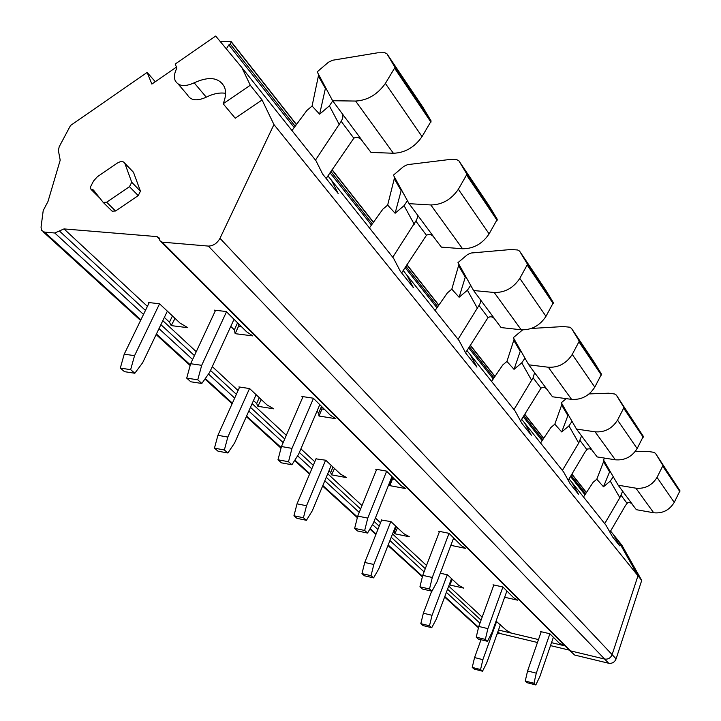<?xml version="1.0" encoding="UTF-8"?>
<svg xmlns="http://www.w3.org/2000/svg" width="721" height="721" viewBox="0 0 721 721"><rect width="100%" height="100%" fill="white"/><g stroke="black" fill="none" stroke-linecap="round" stroke-linejoin="round"><path stroke-width="1.08" d="M498.481 630.037L538.488 639.563L511.414 633.119L506.647 630.496L496.066 621.132M250.295 85.24L223.159 103.761C225.817 97.371 226.268 91.819 224.501 87.106C219.256 77.426 209.144 76.002 194.156 82.816C184.738 87.088 178.402 86.331 175.167 80.545C173.806 77.039 174.383 72.893 176.906 68.098L175.167 64.061L215.696 36.05L241.787 67.486L250.295 85.24L262.084 99.976L273.944 124.562L637.977 575.773L618.104 540.453L637.977 575.773L612.12 654.641C610.633 658.039 608.136 659.517 604.64 659.048L570.5 650.865L568.653 649.531L574.691 655.056L569.635 650.504M551.511 642.672L565.021 645.89L559.316 643.177L549.853 633.759L540.462 631.551L541.065 632.146M273.944 124.562L219.986 238.327C217.102 243.383 213.227 245.969 208.351 246.086L162.171 242.148L159.909 240.715L159.296 238.047L157.043 236.614L63.989 228.917L147.417 306.371M215.219 311.039L214.308 310.147L226.241 311.526L246.6 331.795L252.828 335.905L235.145 333.67L234.334 329.876L230.792 326.379M439.35 531.909L438.656 531.224L448.967 533.306L461.386 545.671L465.811 548.429L450.85 545.346M493.678 585.443L493.029 584.812L502.861 586.975L513.649 597.718L517.678 600.187L504.646 597.267M376.443 469.912L375.686 469.173L386.51 471.11L400.966 485.503L405.869 488.622L389.836 485.648L389.493 482.782M302.739 397.289L301.919 396.478L313.284 398.199L330.308 415.152L335.806 418.703L318.97 416.026L318.682 412.998L316.943 411.285M149.004 303.099L148.355 302.487L159.53 303.784L180.079 323.125L187.811 327.695L171.201 325.604L175.059 318.403M164.361 317.42L169.471 322.188L171.201 325.604M393.603 531.242L394.793 533.774L409.339 536.775L403.688 533.594L390.98 521.625L381.634 520.075M449.598 583.749L449.814 585.001L452.301 579.342M449.814 585.001L463.738 588.12L458.565 585.236L447.489 574.808L440.306 573.231M328.929 470.912L330.669 472.543L331.48 474.833L346.693 477.644L340.474 474.094L325.739 460.223L316.005 458.862M253.486 400.552L256.667 403.517L257.866 406.293L261.263 399.542M257.866 406.293L273.764 408.825L266.869 404.814L249.592 388.556L238.885 386.934L239.453 387.465M176.465 67.089L151.87 84.078L147.138 72.424L70.514 125.499L59.194 146.76L58.383 150.536L60.203 160.179L47.983 201.51L43.215 210.559L41.043 227.205L41.53 230.341L44.549 232.126L54.769 232.991L63.989 228.917M296.475 124.481L230.909 41.259L220.148 41.412M332.084 169.687L373.487 222.23M406.941 264.706L438.819 305.163M470.344 345.179L494.957 376.416M524.744 414.224L543.706 438.296M571.915 474.103L586.434 492.524M230.909 41.259L231.234 42.007L230.188 43.999L295.168 126.247M226.34 48.875L228.827 44.936L230.188 43.999M403.192 270.492L459.07 340.573L465.829 353.254L476.914 367.124L470.164 354.516L515.127 411.033L521.815 423.308L531.359 435.25L524.69 423.047L563.642 472.003L570.203 483.863L578.503 494.255L571.969 482.466L606.037 525.285L612.453 536.739L619.736 545.851L613.346 534.468L621.908 545.229L641.717 580.414L616.104 658.868C614.634 662.257 612.156 663.717 608.668 663.248L574.691 655.056M466.947 350.604L470.164 354.516M521.634 419.325L524.69 423.047M569.058 478.915L571.969 482.466M610.57 531.089L613.346 534.468M241.787 67.486L315.969 160.72L322.638 174.067L338.185 193.525L331.48 180.223L393.549 258.235L400.326 271.285L413.358 287.598L406.581 274.611M327.911 175.897L331.48 180.223M262.084 99.976L235.235 118.226L223.159 103.761M225.565 93.306C219.716 92.387 213.29 93.676 206.278 97.173L194.156 82.816M178.24 84.132L187.37 94.775C190.632 100.561 196.932 101.355 206.278 97.173M140.442 191.191L131.727 182.242L129.483 186.676L106.645 202.213L115.549 211.001L138.225 195.607L140.442 191.191L133.574 172.526L132.213 170.958M115.549 211.001L112.116 211.172L103.445 202.646M99.804 198.104L91.116 189.47M241.283 326.505L238.579 326.171L237.966 323.206M235.145 333.67L238.579 326.171M234.334 329.876L237.57 322.81M455.221 539.524L453.203 539.119M507.449 591.535L506.764 591.382M389.926 483.205L392.413 476.996M394.919 479.492L392.476 479.041L392.557 477.131M389.836 485.648L392.476 479.041M318.682 412.998L321.503 406.383M318.97 416.026L321.963 408.996L321.755 406.635M324.531 409.402L321.963 408.996M169.471 322.188L172.454 315.951M174.347 317.736L174.653 318.349M394.793 533.774L397.523 527.79M394.279 531.873L396.334 526.663M330.669 472.543L332.967 467.028M331.48 474.833L334.517 468.488M256.667 403.517L259.263 397.659M260.669 398.983L260.885 399.479M147.138 72.424L155.276 81.725M131.727 182.242L124.913 163.541L133.574 172.526M106.645 202.213L103.202 202.403L93.415 190.002L90.495 188.857L90.747 186.397L93.541 181.007L97.362 176.744L117.19 163.18C120.767 161.017 123.3 161.035 124.796 163.243L124.913 163.541M553.377 637.265L539.885 676.469L535.82 684.95L533.964 683.274L536.289 673.162L549.871 633.777M535.82 684.95L527.132 682.715L525.248 681.03L527.574 670.963L541.21 631.731M536.289 673.162L527.574 670.963M533.964 683.274L525.248 681.03M500.419 624.629L486.675 662.978L482.52 671.215L480.556 669.539L482.881 659.67L496.688 621.277M482.52 671.215L474.211 669.079L472.237 667.403L474.562 657.561L481.015 639.734M482.881 659.67L474.562 657.561M480.556 669.539L472.237 667.403M506.899 590.995L492.001 632.416L487.477 641.311L485.35 639.392L487.883 628.631L502.907 587.02M487.477 641.311L478.374 639.085L476.23 637.166L478.771 626.45L493.84 584.992M487.883 628.631L478.771 626.45M485.35 639.392L476.23 637.166M451.517 578.612L436.358 619.06L431.735 627.694L429.5 625.783L432.041 615.292L447.281 574.772M431.735 627.694L423.056 625.576L420.812 623.665L423.353 613.22L431.708 591.139M432.041 615.292L423.353 613.22M429.5 625.783L420.812 623.665M453.644 537.956L437.043 581.847L431.96 591.193L429.5 588.985L432.294 577.476L449.039 533.378M431.96 591.193L422.416 589.021L419.937 586.804L422.731 575.349L439.54 531.404M432.294 577.476L422.731 575.349M429.5 588.985L419.937 586.804M395.658 526.033L378.795 568.824L373.604 577.882L371.036 575.682L373.829 564.489L390.809 521.589M373.604 577.882L364.538 575.809L361.96 573.619L364.745 562.47L381.76 519.769M373.829 564.489L364.745 562.47M371.036 575.682L361.96 573.619M391.981 476.563L373.316 523.212L367.539 533.053L364.673 530.467L367.773 518.111L386.627 471.237M367.539 533.053L357.526 530.962L354.642 528.385L357.742 516.092L376.668 469.353M367.773 518.111L357.742 516.092M364.673 530.467L354.642 528.385M331.227 465.396L312.292 510.783L306.416 520.301L303.433 517.741L306.524 505.745L325.622 460.205M306.416 520.301L296.944 518.327L293.943 515.776L297.034 503.835L316.159 458.511M306.524 505.745L297.034 503.835M303.433 517.741L293.943 515.776M319.773 404.661L298.53 454.401L291.897 464.775L288.508 461.719L291.987 448.381L313.455 398.371M291.897 464.775L281.388 462.837L277.982 459.791L281.46 446.524L303.018 396.649M291.987 448.381L281.46 446.524M288.508 461.719L277.982 459.791M256.099 394.675L234.604 442.982L227.872 452.986L224.366 449.976L227.818 437.061L249.529 388.547M227.872 452.986L217.976 451.166L214.452 448.165L217.913 435.313L239.642 387.042M227.818 437.061L217.913 435.313M224.366 449.976L214.452 448.165M234.046 319.304L209.559 372.532L201.817 383.464L197.752 379.796L201.7 365.313L226.493 311.778M201.817 383.464L190.795 381.788L186.712 378.128L190.65 363.726L215.57 310.291M201.7 365.313L190.65 363.726M197.752 379.796L186.712 378.128M167.362 311.157L142.65 362.726L134.827 373.244L130.636 369.657L134.557 355.66L159.557 303.811M134.827 373.244L124.508 371.675L120.308 368.098L124.219 354.173L149.247 302.595M134.557 355.66L124.219 354.173M130.636 369.657L120.308 368.098M635.084 451.679L648.224 451.472L653.812 452.31L655.524 453.401L679.957 490.794L674.252 502.384C669.421 510.207 662.563 513.667 653.677 512.757L636.364 509.702L631.443 503.33L629.289 502.474L627.667 502.753L625.576 505.313L609.921 532.215M605.126 458.186L603.351 459.665L618.176 485.206L635.886 488.18C644.98 489.027 652.027 485.44 657.038 477.41L662.95 465.532L655.524 453.401M583.514 496.976L593.158 482.268L596.799 479.231L603.946 460.701M618.176 485.206L622.629 491.208L619.844 497.697L604.712 523.617M603.747 462.071L609.587 471.876L609.813 470.804M596.799 479.231L603.477 486.765L610.272 481.105L613.274 476.761M609.587 471.876L603.477 486.765M589.102 393.918L608.668 393.215L614.535 393.972L616.329 395.072L643.312 436.349L637.148 448.57C631.938 456.835 624.674 460.575 615.337 459.8L597.177 456.934L591.851 449.913L589.67 448.804L587.507 449.012L585.245 451.688L568.238 480.303M566.201 398.641L561.326 402.715L576.485 429.076L595.077 431.816C604.649 432.528 612.129 428.625 617.537 420.127L623.953 407.581L616.329 395.072M540.561 443L550.943 427.454L554.819 424.2L562.029 403.931M576.485 429.076L581.559 435.908L578.729 443.027L562.389 470.425M561.848 405.4L567.887 415.611L568.103 414.503M554.819 424.2L561.713 431.942L568.941 425.895L572.032 421.334M567.887 415.611L561.713 431.942M531.332 328.461L563.389 326.55L569.572 327.181L571.438 328.289L593.771 361.509L601.503 374.217L594.789 387.132C589.147 395.901 581.414 399.984 571.582 399.371L552.502 396.784L546.635 388.952C544.977 387.258 543.075 387.015 540.921 388.213L520.58 421.046M522.617 329.885L513.325 337.662L528.754 364.817L548.32 367.232C558.405 367.737 566.382 363.474 572.249 354.444L579.26 341.168L571.438 328.289M491.56 381.409L502.789 364.925L506.935 361.437L514.145 339.104M528.754 364.817L534.594 372.676L533.098 377.768L513.974 409.582M513.983 340.682L520.238 351.325L520.445 350.181M506.935 361.437L514.028 369.35L521.761 362.861L524.951 358.121M520.238 351.325L514.028 369.35M519.544 251.07L527.529 264.292L519.805 278.387C513.388 288.012 504.853 292.708 494.191 292.483L473.589 290.527L457.97 262.633L467.523 254.567L471.083 253.017L511.081 249.502L517.588 249.98L519.544 251.07L545.427 289.581L553.34 302.649L545.977 316.339C539.831 325.667 531.575 330.146 521.202 329.776L501.104 327.577L494.227 318.439C492.389 316.609 490.325 316.321 488.045 317.555L465.586 352.785M435.114 310.472L447.353 292.942L451.806 289.184L458.944 264.391M473.589 290.527L480.366 299.657C481.141 300.864 480.682 302.793 478.978 305.452L458.06 339.312M458.817 266.076L465.27 277.161L465.451 276.008M451.806 289.184L459.097 297.241L467.397 290.239L470.678 285.336M465.27 277.161L459.097 297.241M458.853 160.774L466.938 174.266L458.358 189.281C451.283 199.573 442.099 204.791 430.825 204.953L409.068 203.673L393.414 175.158L403.742 166.398L407.545 164.649L449.931 159.458L456.817 159.701L458.853 160.774L489.217 205.954L497.265 219.328L489.117 233.883C482.367 243.842 473.508 248.799 462.54 248.754L441.351 247.123L433.141 236.263C431.086 234.325 428.851 233.992 426.462 235.262L401.633 272.917M369.422 227.899L382.851 209.18L387.655 205.106L394.612 177.339M409.068 203.673L417.044 214.398C418.027 215.903 417.621 218.121 415.837 221.068L392.765 257.235M394.504 179.114L401.155 190.65L401.309 189.533M387.655 205.106L395.108 213.245L404.075 205.647L407.41 200.654M401.155 190.65L395.108 213.245M386.925 53.751L395.018 67.395L385.384 83.429C377.489 94.496 367.566 100.372 355.606 101.057L332.624 100.742L317.186 71.848L328.425 62.258L332.507 60.258L377.525 52.822L384.807 52.741L386.925 53.751L423.047 107.483L431.149 121.083L422.046 136.611C414.566 147.291 405.013 152.834 393.387 153.249L371.009 152.419L360.924 139.216C358.634 137.251 356.264 136.918 353.822 138.198L326.171 178.484M291.969 130.564L306.849 110.493L312.076 106.041L318.673 74.623M332.624 100.742L342.133 113.539C343.394 115.432 343.079 118.028 341.186 121.317L315.492 160.116M318.592 76.462L325.396 88.44L325.522 87.448M312.076 106.041L319.628 114.161L329.38 105.852L332.741 100.895M325.396 88.44L319.628 114.161M641.717 580.414L637.977 575.773L612.12 654.641C610.633 658.039 608.136 659.517 604.64 659.048L570.5 650.865L162.171 242.148M569.076 650.063L550.502 645.61M537.469 642.492L499.734 633.444L497.057 634.002M157.043 236.614L159.593 239.165M162.802 320.656L196.256 351.713M212.289 366.592L238.074 390.539M252.134 403.589L286.3 435.313M300.9 448.859L314.789 461.755M327.731 473.769L361.996 505.583M375.398 518.02L380.553 522.806M392.539 533.937L426.517 565.471M448.714 586.083L482.16 617.131M59.374 230.963L145.453 310.418M160.891 324.657L194.436 355.615M210.514 370.459L236.371 394.324M250.466 407.338L284.723 438.963M299.359 452.464L313.284 465.315M326.262 477.293L360.608 508.999M374.046 521.391L379.21 526.168M391.233 537.262L425.282 568.689M447.543 589.228L481.051 620.159M54.769 232.991L143.506 314.428M158.99 328.632L192.624 359.5M208.477 374.055L234.676 398.091M248.808 411.06L283.164 442.586M297.611 455.843L311.796 468.857M324.801 480.799L359.238 512.397M372.514 524.582L377.885 529.502M389.935 540.561L424.065 571.879M446.371 592.356L479.961 623.178M44.549 232.126L140.883 319.836M156.421 333.985L190.344 364.871M205.323 378.516L232.387 403.156M246.582 416.08L281.181 447.579M294.907 460.079L309.778 473.625M322.837 485.512L357.49 517.065M370.152 528.592L376.092 534M388.177 545.004L422.515 576.268M444.794 596.555L478.564 627.306M231.216 41.989L296.358 124.643L231.234 42.007M331.975 169.85L373.379 222.383L331.975 169.85M406.842 264.85L438.728 305.307L406.842 264.859M470.263 345.323L494.867 376.551L470.254 345.332M524.663 414.359L543.616 438.413L524.663 414.359M586.353 492.65L571.843 474.238L586.353 492.641M330.894 171.463L372.306 223.87M405.869 266.355L437.746 306.704M469.38 346.729L493.975 377.858M523.852 415.684L542.796 439.657M571.095 475.481L585.587 493.813M228.827 44.936L294.222 127.527M330.02 172.752L371.45 225.069M405.094 267.563L436.962 307.822M468.668 347.864L493.254 378.913M523.203 416.747L542.129 440.648M570.5 476.482L584.965 494.759M219.986 238.327L616.104 658.868M208.351 246.086L608.668 663.248M129.483 186.676L138.225 195.607M92.054 189.659L96.929 194.463M662.878 465.387L679.885 490.659M635.886 488.18L653.677 512.757M622.629 491.208L632.11 503.961M657.038 477.41L674.252 502.384M662.878 466.388L679.885 491.641M610.272 481.105L619.844 497.697M621.024 495.255L627.009 503.258M623.881 407.437L643.24 436.205M595.077 431.816L615.337 459.8M581.559 435.908L592.338 450.418M617.537 420.127L637.148 448.57M623.863 408.483L643.231 437.232M568.941 425.895L578.729 443.027M579.99 440.432L586.804 449.534M579.188 341.024L601.431 374.073M548.32 367.232L571.582 399.371M534.594 372.676L546.96 389.322M572.249 354.444L594.789 387.132M579.152 342.115L601.404 375.145M521.761 362.861L531.737 380.535M533.098 377.768L540.921 388.213M527.457 264.138L553.268 302.496M494.191 292.483L521.202 329.776M480.366 299.657L494.696 318.952M519.805 278.387L545.977 316.339M527.384 265.292L553.214 303.622M467.397 290.239L477.509 308.417M478.978 305.452L488.045 317.555M466.866 174.103L497.193 219.166M430.825 204.953L462.54 248.754M417.044 214.398L433.844 237.029M458.358 189.281L489.117 233.883M466.766 175.311L497.111 220.347M404.075 205.647L414.224 224.267M415.837 221.068L426.462 235.262M394.946 67.233L431.077 120.921M355.606 101.057L393.387 153.249M342.133 113.539L362.113 140.451M385.384 83.429L422.046 136.611M394.802 68.486L430.951 122.146M329.38 105.852L339.411 124.787M341.186 121.317L353.822 138.198M497.878 631.722L499.734 633.444M43.089 231.756L140.586 320.448M156.133 334.589L190.155 365.547M204.962 379.021L232.135 403.733M246.33 416.639L281.019 448.201M294.601 460.557L309.552 474.166M322.611 486.044L357.346 517.642M369.891 529.052L375.884 534.504M387.979 545.509L422.38 576.8M444.614 597.033L478.239 627.612M161.044 241.85L568.653 649.531M124.796 163.243L133.448 172.229M662.95 465.532L679.957 490.794M623.953 407.581L643.312 436.349M579.26 341.168L601.503 374.217M527.529 264.292L553.34 302.649M466.938 174.266L497.265 219.328M395.018 67.395L431.149 121.083"/></g></svg>
